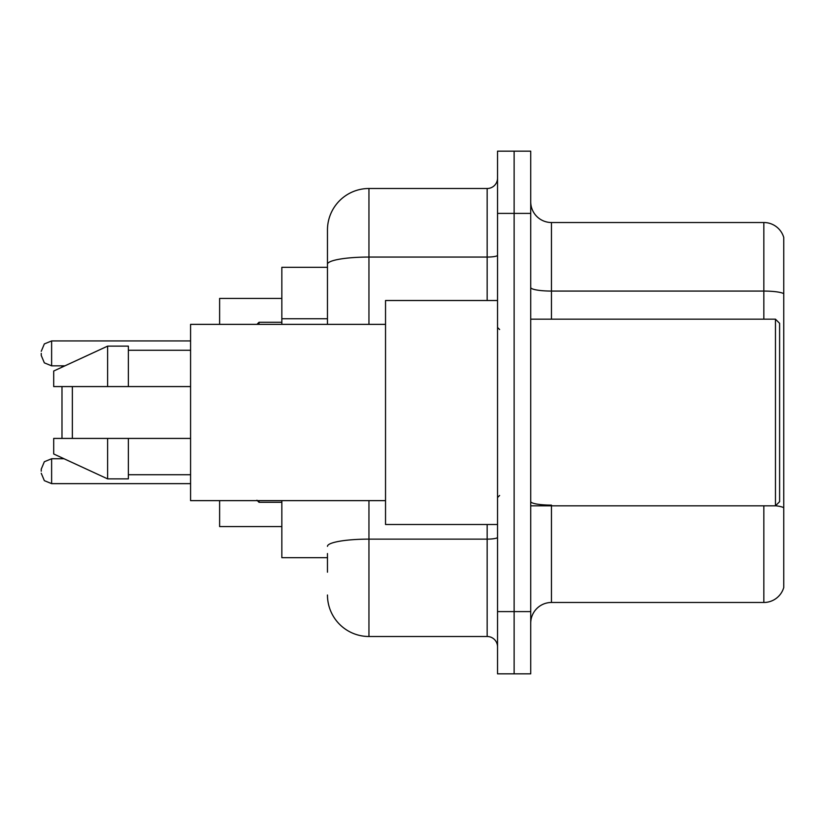 <?xml version="1.0" encoding="UTF-8"?>
<svg xmlns="http://www.w3.org/2000/svg" width="825" height="825" viewBox="0 0 825 825"><rect width="100%" height="100%" fill="white"/><g stroke="black" fill="none" stroke-linecap="round" stroke-linejoin="round"><path stroke-width="1.24" d="M327.463 304.219L327.463 264.268L327.463 267.321L281.841 267.321L281.841 324.359M327.463 557.679L281.841 557.679L281.841 500.641M327.463 572.199L327.463 553.534M497.537 611.603L497.537 673.829L514.13 673.829L514.13 611.603L514.13 673.829L530.722 673.829L530.722 611.603L514.13 611.603L514.13 213.397L514.13 611.603L497.537 611.603L497.537 213.397L514.13 213.397L514.13 151.171L514.13 213.397L530.722 213.397L530.722 611.603M530.722 213.397L530.722 151.171L497.537 151.171L497.537 213.397M368.95 500.641L368.95 636.498L487.162 636.498L487.162 524.494M327.463 324.359L327.463 229.989A41.477 41.477 0 0 1 368.95 188.502L487.162 188.502A10.374 10.374 0 0 0 497.537 178.138M327.463 229.989L327.463 252.801M497.537 646.862A10.374 10.374 0 0 0 487.162 636.498M368.95 636.498A41.477 41.477 0 0 1 327.463 595.011M530.722 623.226A20.738 20.738 0 0 1 551.461 602.477L763.837 602.477L763.837 505.828M783.75 237.456A20.738 20.738 0 0 0 763.837 222.523A20.738 20.738 0 0 1 783.75 237.456L783.75 587.544A20.738 20.738 0 0 1 763.837 602.477M783.75 293.669L783.75 293.669A20.738 3.599 180 0 0 763.837 291.07L763.837 222.523L551.461 222.523A20.738 20.738 0 0 1 530.722 201.774A20.738 20.738 0 0 0 551.461 222.523L551.461 319.172M783.75 293.958L783.75 519.523M61.988 386.574L61.988 438.426M61.988 457.813L61.988 458.752M72.363 386.574L72.363 438.426M219.615 500.641L219.615 526.567L281.841 526.567M281.841 298.433L219.615 298.433L219.615 324.359M61.988 365.836L61.988 367.187M775.459 319.172L779.604 323.317L779.604 501.683L775.459 505.828L775.459 319.172L530.722 319.172M497.537 300.506L385.533 300.506L385.533 524.494L497.537 524.494M385.533 324.359L190.575 324.359L190.575 500.641L385.533 500.641M107.621 386.574L53.697 386.574L53.697 371.023L107.621 346.129L107.621 386.574L190.575 386.574M107.621 346.129L128.36 346.129L128.36 386.574M190.575 438.426L128.36 438.426L128.36 478.871L107.621 478.871L107.621 438.426L53.697 438.426L53.697 453.977L107.621 478.871M53.697 438.426L67.423 438.426M128.36 438.426L107.621 438.426M41.25 471.199L41.25 469.126L41.25 471.199M41.25 353.389L41.25 355.462L41.25 353.389M327.463 318.739L281.841 318.739M497.537 537.322A10.374 1.805 0 0 1 487.162 539.127L368.95 539.127A41.477 7.198 180 0 0 327.463 546.336M368.95 188.502L368.95 257.06L487.162 257.06L487.162 188.502M327.463 264.268A41.477 7.198 180 0 1 368.95 257.06L368.95 324.359M487.162 300.506L487.162 257.06A10.374 1.805 0 0 0 497.537 255.255M551.461 505.828L551.461 602.477M763.837 319.172L763.837 291.07L551.461 291.07A20.738 3.599 -0 0 1 530.722 287.471M783.75 507.705A20.738 3.599 180 0 0 775.541 505.746M551.461 505.117A20.738 3.599 0 0 1 530.722 501.507M41.25 469.126L44.344 461.732L51.624 458.752L51.624 483.636L190.575 483.636M259.019 500.641L259.019 502.301L256.946 500.228L259.019 502.301L256.946 500.228L259.019 502.301L281.841 502.301M190.575 340.942L51.624 340.942L51.624 365.836L44.344 362.856L41.25 355.462M281.841 322.276L259.019 322.276L259.019 324.359M530.722 505.828L775.459 505.828M499.61 329.536L497.537 327.463M128.36 350.274L190.575 350.274M128.36 474.726L190.575 474.726M499.61 495.464L497.537 497.537M51.624 458.752L64.03 458.752M51.624 483.636L44.344 480.655L41.25 473.272M51.624 365.836L64.927 365.836M51.624 340.942L44.344 343.922L41.25 351.316M259.019 322.276L256.946 324.359"/></g></svg>

